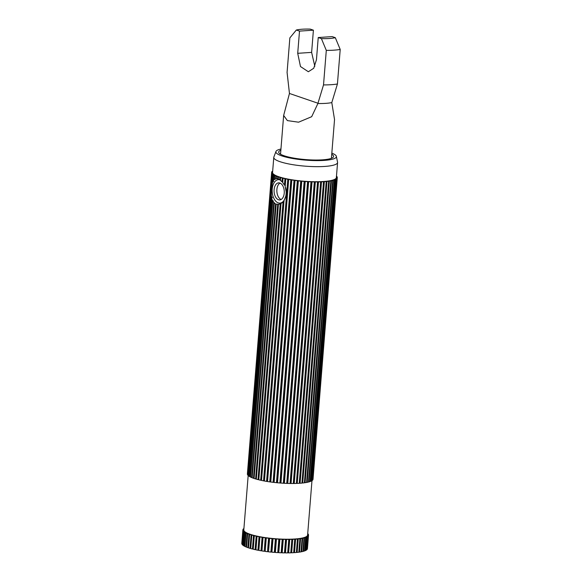 <?xml version="1.0" encoding="UTF-8"?>
<svg xmlns="http://www.w3.org/2000/svg" width="582" height="582" viewBox="0 0 582 582"><rect width="100%" height="100%" fill="white"/><g stroke="black" fill="none" stroke-linecap="round" stroke-linejoin="round"><path stroke-width="0.87" d="M284.234 193.122A8.548 5.078 -93.8 0 0 278.603 182.857A8.548 5.078 -93.8 0 0 274.115 189.659A8.548 5.078 -93.8 0 0 279.746 199.924A8.548 5.078 -93.8 0 0 284.234 193.122M280.015 183.09A8.548 5.078 -93.8 0 0 276.894 189.47A8.548 5.078 -93.8 0 0 281.113 199.502M279.535 179.743A11.749 6.984 -93.8 0 0 278.392 179.663A11.749 6.984 -93.8 0 0 272.223 189.012A11.749 6.984 -93.8 0 0 279.957 203.111A11.749 6.984 -93.8 0 0 286.126 193.77A11.749 6.984 -93.8 0 0 285.638 187.644M276.741 178.623L274.493 179.234L275.09 179.3L274.006 179.642L272.973 181.148L273.656 181.3L272.536 182.195L271.336 188.786L271.401 196.374L272.354 197.516L271.627 197.865L272.332 200.368L273.351 200.921L272.718 201.227L275.533 204.042L278.734 204.347L277.694 204.42L255.607 478.95A32.927 6.395 4.6 0 1 254.094 478.469L276.159 204.26M278.611 178.878L276.224 178.652L276.421 176.179A32.927 6.395 4.6 0 0 277.73 176.673L278.785 176.732A32.003 6.213 4.6 0 0 280.902 177.401A32.003 6.213 4.6 0 0 283.281 178.041A32.003 6.213 4.6 0 0 285.893 178.652A32.003 6.213 4.6 0 0 288.701 179.22A32.003 6.213 4.6 0 0 291.691 179.743A32.003 6.213 4.6 0 0 294.812 180.216A32.003 6.213 4.6 0 0 298.049 180.631A32.003 6.213 4.6 0 0 301.345 180.98A32.003 6.213 4.6 0 0 304.684 181.271A32.003 6.213 4.6 0 0 308.016 181.489A32.003 6.213 4.6 0 0 311.312 181.635A32.003 6.213 4.6 0 0 314.527 181.715A32.003 6.213 4.6 0 0 317.641 181.715A32.003 6.213 4.6 0 0 320.602 181.642A32.003 6.213 4.6 0 0 323.396 181.504A32.003 6.213 4.6 0 0 325.971 181.286A32.003 6.213 4.6 0 0 328.321 181.002A32.003 6.213 4.6 0 0 330.401 180.653A32.003 6.213 4.6 0 0 332.198 180.245A32.003 6.213 4.6 0 0 333.697 179.78A32.003 6.213 4.6 0 0 334.868 179.256A32.003 6.213 4.6 0 0 335.712 178.689A32.003 6.213 4.6 0 0 336.214 178.085A32.003 6.213 4.6 0 0 336.36 177.583L337.575 162.531A32.003 6.213 4.6 0 0 337.553 162.182L336.367 156.354A30.351 5.893 4.6 0 0 331.835 153.124M280.699 179.976L278.189 179.045L278.363 176.884A32.927 6.395 4.6 0 0 279.869 177.365L280.582 177.568A32.927 6.395 4.6 0 0 282.277 178.027L283.07 178.223A32.927 6.395 4.6 0 0 284.925 178.659L285.784 178.849A32.927 6.395 4.6 0 0 287.792 179.256L288.708 179.423A32.927 6.395 4.6 0 0 290.84 179.802L291.808 179.954A32.927 6.395 4.6 0 0 294.034 180.296L295.045 180.435A32.927 6.395 4.6 0 0 297.344 180.726L298.377 180.849A32.927 6.395 4.6 0 0 300.734 181.104L301.782 181.206A32.927 6.395 4.6 0 0 304.16 181.409L305.215 181.489A32.927 6.395 4.6 0 0 307.594 181.642L308.642 181.7A32.927 6.395 4.6 0 0 310.992 181.81L312.025 181.846A32.927 6.395 4.6 0 0 314.316 181.897L315.32 181.911A32.927 6.395 4.6 0 0 317.539 181.911L318.5 181.904A32.927 6.395 4.6 0 0 320.609 181.853L321.526 181.817A32.927 6.395 4.6 0 0 323.512 181.715L324.363 181.657A32.927 6.395 4.6 0 0 326.196 181.504L326.982 181.431A32.927 6.395 4.6 0 0 328.648 181.228L329.354 181.126A32.927 6.395 4.6 0 0 330.838 180.878L331.456 180.755A32.927 6.395 4.6 0 0 332.737 180.464L333.26 180.325A32.927 6.395 4.6 0 0 334.323 179.991L333.697 179.78L334.745 179.838A32.927 6.395 4.6 0 0 335.581 179.467L334.868 179.256L335.901 179.292A32.927 6.395 4.6 0 0 336.505 178.892L335.712 178.689L336.716 178.703A32.927 6.395 4.6 0 0 337.073 178.274L336.214 178.085L337.174 178.07A32.927 6.395 4.6 0 0 337.284 177.655A32.927 6.395 4.6 0 0 337.284 177.619L336.374 177.445L337.276 177.408A32.927 6.395 4.6 0 0 337.138 176.935L336.425 176.819M282.961 181.991L281.972 181.795L280.364 180.325L280.582 177.568M285.355 185.309L284.409 185.069L282.714 182.632L283.07 178.223M288.708 179.423L264.446 481.016L263.53 480.841A32.927 6.395 4.6 0 1 261.522 480.434L284.031 200.703L286.606 194.017L285.173 186.524L285.784 178.849M248.187 475.414L243.8 529.955A32.003 6.213 4.6 0 0 243.8 530.1A32.003 6.213 4.6 0 0 243.996 530.762A32.003 6.213 4.6 0 0 244.542 531.453A32.003 6.213 4.6 0 0 245.429 532.144A32.003 6.213 4.6 0 0 246.644 532.85A32.003 6.213 4.6 0 0 248.179 533.548A32.003 6.213 4.6 0 0 250.02 534.232A32.003 6.213 4.6 0 0 252.137 534.902A32.003 6.213 4.6 0 0 254.516 535.549A32.003 6.213 4.6 0 0 257.128 536.153A32.003 6.213 4.6 0 0 259.936 536.728A32.003 6.213 4.6 0 0 262.926 537.251A32.003 6.213 4.6 0 0 266.047 537.717A32.003 6.213 4.6 0 0 269.284 538.132A32.003 6.213 4.6 0 0 272.58 538.488A32.003 6.213 4.6 0 0 275.919 538.779A32.003 6.213 4.6 0 0 279.251 538.997A32.003 6.213 4.6 0 0 282.546 539.143A32.003 6.213 4.6 0 0 285.769 539.223A32.003 6.213 4.6 0 0 288.876 539.223A32.003 6.213 4.6 0 0 291.837 539.15A32.003 6.213 4.6 0 0 294.63 539.005A32.003 6.213 4.6 0 0 297.206 538.794A32.003 6.213 4.6 0 0 299.555 538.51A32.003 6.213 4.6 0 0 301.636 538.161A32.003 6.213 4.6 0 0 303.433 537.753A32.003 6.213 4.6 0 0 304.932 537.281A32.003 6.213 4.6 0 0 306.11 536.764A32.003 6.213 4.6 0 0 306.947 536.197A32.003 6.213 4.6 0 0 307.449 535.593A32.003 6.213 4.6 0 0 307.594 535.091L311.974 480.667M280.946 149.028A30.351 5.893 4.6 0 0 275.955 151.495L273.853 157.053A32.003 6.213 4.6 0 0 273.78 157.395A32.003 6.213 4.6 0 0 291.065 164.379A32.003 6.213 4.6 0 0 324.603 166.445A32.003 6.213 4.6 0 0 337.575 162.531M273.78 157.395L272.565 172.454A32.003 6.213 4.6 0 0 272.565 172.592A32.003 6.213 4.6 0 0 272.762 173.261A32.003 6.213 4.6 0 0 273.307 173.945A32.003 6.213 4.6 0 0 274.195 174.644A32.003 6.213 4.6 0 0 275.41 175.342A32.003 6.213 4.6 0 0 276.945 176.04A32.003 6.213 4.6 0 0 278.785 176.732L278.363 176.884M275.955 151.495A30.351 5.893 4.6 0 0 291.531 158.304A30.351 5.893 4.6 0 0 324.087 160.406A30.351 5.893 4.6 0 0 336.367 156.354M280.851 150.207A27.536 5.347 4.6 0 0 278.691 152.048A27.536 5.347 4.6 0 0 293.568 158.057A27.536 5.347 4.6 0 0 322.421 159.839A27.536 5.347 4.6 0 0 333.581 156.463A27.536 5.347 4.6 0 0 331.74 154.303M317.976 103.24L317.896 103.509A25.528 4.962 4.6 0 0 325.745 103.356A25.528 4.962 4.6 0 0 331.798 102.585L337.429 83.99L340.208 49.455L335.312 37.692L332.14 36.601L318.238 37.532L316.448 59.735L313.756 68.24L308.351 71.746L300.479 66.537L297.715 53.311L299.504 31.115L296.333 30.024L289.858 37.895L287.079 72.43L289.458 93.469L317.976 103.24L323.519 84.914L326.298 50.379L321.402 38.616L318.238 37.532M317.896 103.509L311.683 116.691L298.559 122.198L287.392 120.605L283.652 115.462L289.458 93.469M321.402 38.616A22.894 4.445 4.6 0 0 329.368 38.499A22.894 4.445 4.6 0 0 335.312 37.692M326.298 50.379A32.003 6.213 4.6 0 0 333.959 50.161A32.003 6.213 4.6 0 0 340.208 49.455M281.972 181.795L282.277 178.027M258.815 479.626L258.015 479.612A32.927 6.395 4.6 0 1 256.32 479.153L278.429 204.34L281.222 203.62M258.015 479.612L280.204 203.795M284.409 185.069L284.925 178.659M261.536 480.237L260.663 480.245A32.927 6.395 4.6 0 1 258.801 479.815L281.048 203.358L284.052 201.525M260.663 480.245L283.07 201.787M263.53 480.841L287.792 179.256M272.536 182.195L273.154 174.52L274.195 174.644L273.489 174.745A32.927 6.395 4.6 0 0 274.355 175.24L275.41 175.342L274.791 175.466A32.927 6.395 4.6 0 0 275.89 175.96L276.421 176.179M272.652 171.341L272.209 171.334A32.927 6.395 4.6 0 0 271.852 171.763L272.609 171.93L271.75 171.959A32.927 6.395 4.6 0 0 271.649 172.374A32.927 6.395 4.6 0 0 271.641 172.418L272.565 172.592L271.649 172.628A32.927 6.395 4.6 0 0 271.794 173.101L272.762 173.261L271.91 173.312A32.927 6.395 4.6 0 0 272.296 173.807L273.307 173.945L272.522 174.025A32.927 6.395 4.6 0 0 273.154 174.52M272.522 174.025L248.259 475.61A32.927 6.395 4.6 0 0 248.892 476.105L271.401 196.374M274.006 179.642L274.355 175.24M273.489 174.745L272.973 181.148M271.627 197.865L249.227 476.331A32.927 6.395 4.6 0 0 250.093 476.825L272.332 200.368M275.664 178.718L275.89 175.96M274.791 175.466L274.493 179.234M272.718 201.227L250.529 477.051A32.927 6.395 4.6 0 0 251.62 477.546L273.736 202.732M279.673 179.838L279.869 177.365M277.563 178.827L277.73 176.673M274.246 203.242L252.159 477.771A32.927 6.395 4.6 0 0 253.468 478.259L275.533 204.042M336.425 176.761L337.022 176.717A32.927 6.395 4.6 0 0 336.629 176.23L336.476 176.208M264.446 481.016A32.927 6.395 4.6 0 0 266.571 481.387L290.84 179.802M291.808 179.954L267.538 481.547A32.927 6.395 4.6 0 0 269.772 481.881L294.034 180.296M295.045 180.435L270.776 482.02A32.927 6.395 4.6 0 0 273.082 482.318L297.344 180.726M298.377 180.849L274.115 482.434A32.927 6.395 4.6 0 0 276.465 482.689L300.734 181.104M301.782 181.206L277.519 482.791A32.927 6.395 4.6 0 0 279.898 482.995L304.16 181.409M305.215 181.489L280.953 483.075A32.927 6.395 4.6 0 0 283.325 483.235L307.594 181.642M308.642 181.7L284.38 483.293A32.927 6.395 4.6 0 0 286.73 483.395L310.992 181.81M312.025 181.846L287.763 483.431A32.927 6.395 4.6 0 0 290.054 483.489L314.316 181.897M315.32 181.911L291.058 483.497A32.927 6.395 4.6 0 0 293.27 483.504L317.539 181.911M318.5 181.904L294.237 483.489A32.927 6.395 4.6 0 0 296.347 483.438L320.609 181.853M321.526 181.817L297.257 483.402A32.927 6.395 4.6 0 0 299.243 483.3L323.512 181.715M324.363 181.657L300.094 483.249A32.927 6.395 4.6 0 0 301.934 483.096L326.196 181.504M326.982 181.431L302.713 483.016A32.927 6.395 4.6 0 0 304.386 482.813L328.648 181.228M329.354 181.126L305.092 482.711A32.927 6.395 4.6 0 0 306.576 482.463L330.838 180.878M331.456 180.755L307.187 482.347A32.927 6.395 4.6 0 0 308.467 482.049L332.737 180.464M333.26 180.325L308.991 481.911A32.927 6.395 4.6 0 0 310.06 481.576L334.323 179.991M334.745 179.838L310.482 481.423A32.927 6.395 4.6 0 0 311.319 481.052L335.581 179.467M335.901 179.292L311.639 480.877A32.927 6.395 4.6 0 0 312.236 480.477L336.505 178.892M336.716 178.703L312.454 480.288A32.927 6.395 4.6 0 0 312.81 479.859L337.073 178.274M337.174 178.07L312.912 479.663A32.927 6.395 4.6 0 0 313.014 479.248A32.927 6.395 4.6 0 0 313.021 479.204L337.276 177.699M247.386 473.923A32.927 6.395 4.6 0 0 247.379 473.966A32.927 6.395 4.6 0 0 247.379 474.003L271.641 172.418M271.649 172.628L247.386 474.214A32.927 6.395 4.6 0 0 247.525 474.686L271.794 173.101M271.91 173.312L247.641 474.905A32.927 6.395 4.6 0 0 248.034 475.392L272.296 173.807M267.538 481.547L266.571 481.387M270.776 482.02L269.772 481.881M274.115 482.434L273.082 482.318M277.519 482.791L276.465 482.689M280.953 483.075L279.898 482.995M284.38 483.293L283.325 483.235M287.763 483.431L286.73 483.395M291.058 483.497L290.054 483.489M294.237 483.489L293.27 483.504M297.257 483.402L296.362 483.235M300.094 483.249L299.257 483.111M302.713 483.016L301.949 482.907M305.092 482.711L304.401 482.631M307.187 482.347L306.59 482.289M308.991 481.911L308.482 481.874M310.482 481.423L310.075 481.401M250.544 476.869L250.093 476.825M252.173 477.589L251.62 477.546M256.335 478.971L255.607 478.95M243.843 529.46L242.985 529.467A32.927 6.395 4.6 0 0 242.883 529.882A32.927 6.395 4.6 0 0 242.876 529.926L243.8 530.1L242.883 530.129A32.927 6.395 4.6 0 0 243.029 530.609L243.996 530.762L243.145 530.82A32.927 6.395 4.6 0 0 243.531 531.308L244.542 531.453L243.763 531.526A32.927 6.395 4.6 0 0 244.389 532.028L245.429 532.144L244.724 532.246A32.927 6.395 4.6 0 0 245.597 532.748L246.644 532.85L246.033 532.974A32.927 6.395 4.6 0 0 247.124 533.468L247.663 533.687A32.927 6.395 4.6 0 0 248.972 534.174L249.598 534.392A32.927 6.395 4.6 0 0 251.104 534.865L251.817 535.076A32.927 6.395 4.6 0 0 253.512 535.535L254.305 535.731A32.927 6.395 4.6 0 0 256.16 536.168L257.026 536.357A32.927 6.395 4.6 0 0 259.026 536.757L259.943 536.931A32.927 6.395 4.6 0 0 262.075 537.302L263.042 537.462A32.927 6.395 4.6 0 0 265.268 537.797L266.28 537.943A32.927 6.395 4.6 0 0 268.578 538.234L269.619 538.357A32.927 6.395 4.6 0 0 271.969 538.612L273.023 538.706A32.927 6.395 4.6 0 0 275.395 538.917L276.457 538.997A32.927 6.395 4.6 0 0 278.829 539.15L279.877 539.208A32.927 6.395 4.6 0 0 282.226 539.318L283.259 539.354A32.927 6.395 4.6 0 0 285.551 539.405L286.555 539.419A32.927 6.395 4.6 0 0 288.774 539.419L289.734 539.412A32.927 6.395 4.6 0 0 291.844 539.361L292.761 539.325A32.927 6.395 4.6 0 0 294.747 539.223L295.598 539.165A32.927 6.395 4.6 0 0 297.438 539.012L298.217 538.932A32.927 6.395 4.6 0 0 299.89 538.736L300.588 538.634A32.927 6.395 4.6 0 0 302.073 538.386L302.691 538.263A32.927 6.395 4.6 0 0 303.971 537.972L304.495 537.833A32.927 6.395 4.6 0 0 305.557 537.499L304.932 537.281L305.987 537.339A32.927 6.395 4.6 0 0 306.823 536.968L306.11 536.764L307.143 536.8A32.927 6.395 4.6 0 0 307.74 536.393L306.947 536.197L307.951 536.211A32.927 6.395 4.6 0 0 308.307 535.775L307.449 535.593L308.409 535.578A32.927 6.395 4.6 0 0 308.518 535.164A32.927 6.395 4.6 0 0 308.518 535.12L307.609 534.953L308.511 534.916A32.927 6.395 4.6 0 0 308.373 534.443L307.66 534.327M307.667 534.269L308.256 534.225A32.927 6.395 4.6 0 0 307.863 533.738L307.711 533.716M243.894 528.842L243.443 528.834A32.927 6.395 4.6 0 0 243.094 529.271L243.843 529.431M251.817 535.076L250.733 548.557A32.927 6.395 4.6 0 0 252.428 549.015L253.512 535.535M254.305 535.731L253.221 549.212A32.927 6.395 4.6 0 0 255.076 549.648L256.16 536.168M257.026 536.357L255.942 549.83A32.927 6.395 4.6 0 0 257.942 550.237L259.026 536.757M259.943 536.931L258.859 550.412A32.927 6.395 4.6 0 0 260.991 550.783L262.075 537.302M263.042 537.462L261.958 550.943A32.927 6.395 4.6 0 0 264.184 551.278L265.268 537.797M266.28 537.943L265.196 551.423A32.927 6.395 4.6 0 0 267.494 551.714L268.578 538.234M269.619 538.357L268.528 551.838A32.927 6.395 4.6 0 0 270.885 552.085L271.969 538.612M273.023 538.706L271.932 552.187A32.927 6.395 4.6 0 0 274.311 552.398L275.395 538.917M276.457 538.997L275.366 552.478A32.927 6.395 4.6 0 0 277.745 552.631L278.829 539.15M279.877 539.208L278.793 552.689A32.927 6.395 4.6 0 0 281.142 552.798L282.226 539.318M283.259 539.354L282.175 552.835A32.927 6.395 4.6 0 0 284.467 552.885L285.551 539.405M286.555 539.419L285.471 552.9A32.927 6.395 4.6 0 0 287.69 552.9L288.774 539.419M289.734 539.412L288.65 552.893A32.927 6.395 4.6 0 0 290.76 552.842L291.844 539.361M292.761 539.325L291.677 552.805A32.927 6.395 4.6 0 0 293.663 552.704L294.747 539.223M295.598 539.165L294.514 552.645A32.927 6.395 4.6 0 0 296.354 552.493L297.438 539.012M298.217 538.932L297.133 552.413A32.927 6.395 4.6 0 0 298.806 552.209L299.89 538.736M300.588 538.634L299.504 552.114A32.927 6.395 4.6 0 0 300.989 551.867L302.073 538.386M302.691 538.263L301.607 551.743A32.927 6.395 4.6 0 0 302.887 551.452L303.971 537.972M304.495 537.833L303.411 551.314A32.927 6.395 4.6 0 0 304.473 550.979L305.557 537.499M305.987 537.339L304.895 550.819A32.927 6.395 4.6 0 0 305.739 550.448L306.823 536.968M307.143 536.8L306.052 550.281A32.927 6.395 4.6 0 0 306.656 549.874L307.74 536.393M307.951 536.211L306.867 549.692A32.927 6.395 4.6 0 0 307.223 549.255L308.307 535.775M308.409 535.578L307.325 549.059A32.927 6.395 4.6 0 0 307.434 548.644A32.927 6.395 4.6 0 0 307.434 548.6L308.511 535.207M241.799 543.319A32.927 6.395 4.6 0 0 241.799 543.362A32.927 6.395 4.6 0 0 241.792 543.406L242.876 529.926M242.883 530.129L241.799 543.61A32.927 6.395 4.6 0 0 241.945 544.083L243.029 530.609M243.145 530.82L242.061 544.301A32.927 6.395 4.6 0 0 242.447 544.788L243.531 531.308M243.763 531.526L242.672 545.007A32.927 6.395 4.6 0 0 243.305 545.509L244.389 532.028M244.724 532.246L243.64 545.727A32.927 6.395 4.6 0 0 244.505 546.229L245.597 532.748M246.033 532.974L244.942 546.447A32.927 6.395 4.6 0 0 246.041 546.949L247.124 533.468M249.598 534.392L248.514 547.873A32.927 6.395 4.6 0 0 250.02 548.346L251.104 534.865M323.519 84.914A32.003 6.213 4.6 0 0 337.429 83.99M314.826 66.312L311.625 52.387L313.407 30.184L310.235 29.1A22.894 4.445 4.6 0 0 296.333 30.024M313.407 30.184L299.504 31.115M331.413 158.304L334.534 119.557L331.798 102.585M254.108 478.295L253.468 478.259M247.663 533.687L246.572 547.167A32.927 6.395 4.6 0 0 247.881 547.655L248.972 534.174M253.235 549.022L252.428 549.015M250.747 548.375L250.02 548.346M248.529 547.691L247.881 547.655M246.586 546.993L246.041 546.949M244.957 546.272L244.505 546.229M304.488 550.798L304.895 550.819M302.902 551.27L303.411 551.314M301.003 551.685L301.607 551.743M298.821 552.034L299.504 552.114M296.369 552.311L297.133 552.413M293.677 552.507L294.514 552.645M290.782 552.638L291.677 552.805M288.876 539.223L287.792 552.704L288.65 552.893M285.769 539.223L284.685 552.696L285.471 552.9M282.546 539.143L281.462 552.624L282.175 552.835M279.251 538.997L278.167 552.478L278.793 552.689M278.167 552.478L277.745 552.631M275.919 538.779L274.835 552.253L275.366 552.478M274.835 552.253L274.311 552.398M272.58 538.488L271.496 551.969L271.932 552.187M271.496 551.969L270.885 552.085M269.284 538.132L268.528 551.838M268.2 551.612L267.494 551.714M266.047 537.717L265.196 551.423M264.963 551.198L264.184 551.278M262.926 537.251L261.958 550.943M261.842 550.732L260.991 550.783M259.936 536.728L258.859 550.412M258.852 550.208L257.942 550.237M255.956 549.634L255.076 549.648M317.641 181.715L293.372 483.3M314.527 181.715L290.265 483.3M311.312 181.635L287.042 483.227M308.016 181.489L283.754 483.075M304.684 181.271L280.415 482.856M301.345 180.98L277.083 482.565M298.049 180.631L273.78 482.216M294.812 180.216L270.55 481.801M291.691 179.743L267.422 481.329M288.701 179.22L264.439 480.805M285.202 186.138A11.749 6.984 -93.8 0 0 284.838 185.178M311.625 52.387L297.715 53.311M279.957 203.111L281.601 203.002M280.531 154.208L283.652 115.462M313.014 479.248L337.284 177.655M247.379 473.966L271.649 172.374M307.434 548.644L308.518 535.164M241.799 543.362L242.883 529.882M278.392 179.663L279.309 179.605"/></g></svg>
